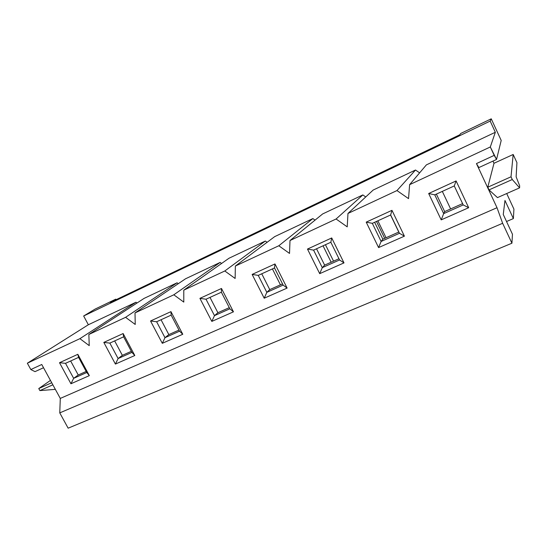 <?xml version="1.0" encoding="UTF-8"?>
<svg xmlns="http://www.w3.org/2000/svg" width="547" height="547" viewBox="0 0 547 547"><rect width="100%" height="100%" fill="white"/><g stroke="black" fill="none" stroke-linecap="round" stroke-linejoin="round"><path stroke-width="0.82" d="M460.718 133.475L491.24 118.815L501.202 140.435L496.539 159.457L478.885 167.573L476.451 163.58L494.194 155.375L490.31 146.972L409.614 184.66L408.541 198.629L396.978 190.561L415.515 170.021L373.163 190.055L347.974 213.453L396.978 190.561L347.974 213.453L347.215 226.861L336.097 218.998L362.846 194.93L322.655 213.939L289.992 240.536L336.097 218.998L289.992 240.536L289.52 253.425L278.806 245.76L312.863 218.574L274.669 236.639L235.354 266.054L278.806 245.76L235.354 266.054L235.135 278.464L224.803 270.984L265.357 241.042L229.008 258.232L183.785 290.142L224.803 270.984L183.785 290.142L183.785 302.101L173.809 294.799L220.14 262.423L185.522 278.799L135.02 312.918L173.809 294.799L135.02 312.918L135.225 324.46L125.591 317.322L177.071 282.799L144.046 298.416L88.853 334.484L125.591 317.322L88.853 334.484L89.236 345.629L79.91 338.661L135.977 302.231L88.347 324.754L27.35 363.208L79.91 338.661L27.35 363.208L30.823 369.546L41.763 364.493L60.286 398.421L497.011 207.716L476.451 163.58L497.011 207.716L502.638 223.285L511.93 243.21L68.143 428.185L511.93 243.21L512.457 234.239L511.93 243.21L502.638 223.285L497.011 207.716L60.286 398.421L59.767 412.889L502.638 223.285L59.767 412.889L68.143 428.185L59.767 412.889L60.286 398.421L41.763 364.493L30.823 369.546L35.015 371.639L43.528 367.728L35.015 371.639L30.823 369.546L27.35 363.208L88.347 324.754L135.977 302.231L137.03 303.004L135.977 302.231L79.91 338.661L89.236 345.629L88.853 334.484L144.046 298.416L177.071 282.799L178.288 283.688L177.071 282.799L125.591 317.322L135.225 324.46L135.02 312.918L185.522 278.799L220.14 262.423L221.59 263.469L220.14 262.423L173.809 294.799L183.785 302.101L183.785 290.142L229.008 258.232L265.357 241.042L267.107 242.294L265.357 241.042L224.803 270.984L235.135 278.464L235.354 266.054L274.669 236.639L312.863 218.574L315.058 220.126L312.863 218.574L278.806 245.76L289.52 253.425L289.992 240.536L322.655 213.939L362.846 194.93L365.731 196.954L362.846 194.93L336.097 218.998L347.215 226.861L347.974 213.453L373.163 190.055L415.515 170.021L419.617 172.866L415.515 170.021L396.978 190.561L408.541 198.629L409.614 184.66L490.31 146.972L495.329 132.271L490.174 121.085L491.24 118.815L460.718 133.475L459.706 134.815L110.309 302.484L115.779 299.147L116.08 299.715L115.779 299.147L95.164 309.055L115.779 299.147L110.309 302.484L459.706 134.815L460.718 133.475M492.984 161.091L493.996 163.273L513.175 154.48L516.929 162.637L513.175 154.48L511.014 176.797L512.272 179.519L519.595 187.847L519.65 185.754L516.129 176.825L516.929 162.637L516.129 176.825L519.65 185.754L519.595 187.847L497.469 197.611L489.032 189.905L487.78 187.211L493.996 163.273L492.984 161.091M390.565 215.005L398.784 232.058L390.565 215.005M442.325 191.388L450.625 208.94L442.325 191.388M95.164 309.055L83.657 315.995L490.174 121.085L83.657 315.995L88.347 324.754L83.657 315.995L95.164 309.055M513.927 209.125L513.373 218.588L506.536 221.514L513.373 218.588L513.927 209.125L506.7 193.535L513.927 209.125M70.652 360.986L78.242 374.996L86.187 371.454L78.242 374.996L70.652 360.986M89.339 375.625L70.946 383.762L59.507 362.716L77.831 354.312L89.339 375.625L86.754 372.507L78.577 357.369L65.517 363.331L73.66 378.339L78.242 374.996L73.66 378.339L86.754 372.507L73.66 378.339L70.946 383.762L89.339 375.625L77.831 354.312L78.577 357.369L86.754 372.507L89.339 375.625M182.773 334.265L162.302 343.325L150.548 320.986L170.951 311.633L182.773 334.265L179.553 331.195L171.156 315.127L156.627 321.759L164.989 337.684L168.832 334.6L178.965 330.08L168.832 334.6L161.044 319.742L168.832 334.6L164.989 337.684L179.553 331.195L164.989 337.684L162.302 343.325L182.773 334.265L170.951 311.633L171.156 315.127L179.553 331.195L182.773 334.265M287.12 288.078L264.208 298.218L252.14 274.423L274.984 263.948L287.12 288.078L283.134 285.09L274.512 267.962L258.246 275.387L266.833 292.344L269.746 289.602L282.532 283.9L269.746 289.602L261.746 273.787L269.746 289.602L266.833 292.344L283.134 285.09L266.833 292.344L264.208 298.218L287.12 288.078L274.984 263.948L274.512 267.962L283.134 285.09L287.12 288.078M404.411 236.16L378.586 247.586L366.21 222.137L391.973 210.328L404.411 236.16L399.481 233.295L390.647 214.964L372.322 223.333L381.122 241.466L382.832 239.169L398.866 232.017L382.832 239.169L374.64 222.273L382.832 239.169L381.122 241.466L399.481 233.295L381.122 241.466L378.586 247.586L404.411 236.16L391.973 210.328L390.647 214.964L399.481 233.295L404.411 236.16M468.683 207.71L441.197 219.873L428.67 193.508L456.102 180.934L468.683 207.71L463.213 204.927L454.27 185.932L434.762 194.835L443.672 213.624L444.656 211.6L462.591 203.607L444.656 211.6L436.369 194.103L444.656 211.6L443.672 213.624L463.213 204.927L443.672 213.624L441.197 219.873L468.683 207.71L456.102 180.934L454.27 185.932L463.213 204.927L468.683 207.71M344.001 262.895L319.701 273.657L307.476 249.063L331.714 237.952L344.001 262.895L339.564 259.969L330.839 242.259L313.588 250.129L322.286 267.661L324.631 265.124L338.962 258.738L324.631 265.124L316.535 248.789L324.631 265.124L322.286 267.661L339.564 259.969L322.286 267.661L319.701 273.657L344.001 262.895L331.714 237.952L330.839 242.259L339.564 259.969L344.001 262.895M233.466 311.824L211.826 321.404L199.915 298.361L221.487 288.474L233.466 311.824L229.877 308.795L221.371 292.214L206.007 299.223L214.486 315.646L217.891 312.72L229.289 307.64L217.891 312.72L210 297.404L217.891 312.72L214.486 315.646L229.877 308.795L214.486 315.646L211.826 321.404L233.466 311.824L221.487 288.474L221.371 292.214L229.877 308.795L233.466 311.824M134.801 355.502L115.41 364.083L103.814 342.401L123.137 333.547L134.801 355.502L131.916 352.405L123.629 336.815L109.858 343.099L118.111 358.552L122.35 355.331L131.335 351.324L122.35 355.331L114.658 340.904L122.35 355.331L118.111 358.552L131.916 352.405L118.111 358.552L115.41 364.083L134.801 355.502L123.137 333.547L123.629 336.815L131.916 352.405L134.801 355.502M512.457 234.239L503.261 214.479L504.963 200.469L513.373 218.588L504.963 200.469L503.261 214.479L512.457 234.239M426.387 164.879L495.329 132.271L426.387 164.879L409.614 184.66L426.387 164.879M496.539 159.457L494.194 155.375L476.451 163.58L478.885 167.573L496.539 159.457L501.202 140.435L491.24 118.815L490.174 121.085L495.329 132.271L490.31 146.972L496.539 159.457M39.897 390.599L38.769 388.548L50.454 380.404L38.769 388.548L51.726 382.736L38.769 388.548L39.897 390.599L52.861 384.808L39.897 390.599L55.336 389.355L39.897 390.599M519.595 187.847L512.272 179.519L489.032 189.905L497.469 197.611L519.595 187.847M512.272 179.519L511.014 176.797L487.78 187.211L489.032 189.905L512.272 179.519M511.014 176.797L513.175 154.48L493.996 163.273L487.78 187.211L511.014 176.797M441.197 219.873L443.672 213.624L434.762 194.835L428.67 193.508L441.197 219.873M428.67 193.508L434.762 194.835L454.27 185.932L456.102 180.934L428.67 193.508M377.861 220.803L386.059 237.733L377.861 220.803M376.48 221.432L384.678 238.348L376.48 221.432M378.586 247.586L381.122 241.466L372.322 223.333L366.21 222.137L378.586 247.586M366.21 222.137L372.322 223.333L390.647 214.964L391.973 210.328L366.21 222.137M325.438 244.721L333.554 261.145L325.438 244.721M323.045 245.815L331.154 262.218L323.045 245.815M319.701 273.657L322.286 267.661L313.588 250.129L307.476 249.063L319.701 273.657M307.476 249.063L313.588 250.129L330.839 242.259L331.714 237.952L307.476 249.063M272.42 268.919L280.44 284.83L272.42 268.919M264.208 298.218L266.833 292.344L258.246 275.387L252.14 274.423L264.208 298.218M252.14 274.423L258.246 275.387L274.512 267.962L274.984 263.948L252.14 274.423M211.826 321.404L214.486 315.646L206.007 299.223L199.915 298.361L211.826 321.404M199.915 298.361L206.007 299.223L221.371 292.214L221.487 288.474L199.915 298.361M162.302 343.325L164.989 337.684L156.627 321.759L150.548 320.986L162.302 343.325M150.548 320.986L156.627 321.759L171.156 315.127L170.951 311.633L150.548 320.986M115.41 364.083L118.111 358.552L109.858 343.099L103.814 342.401L115.41 364.083M103.814 342.401L109.858 343.099L123.629 336.815L123.137 333.547L103.814 342.401M70.946 383.762L73.66 378.339L65.517 363.331L59.507 362.716L70.946 383.762M59.507 362.716L65.517 363.331L78.577 357.369L77.831 354.312L59.507 362.716"/></g></svg>
